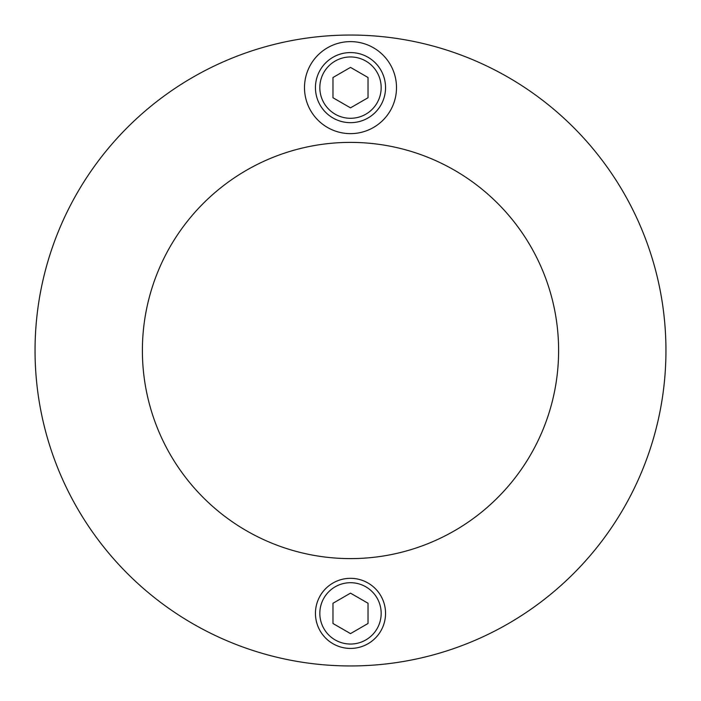 <?xml version="1.0" encoding="UTF-8"?>
<svg xmlns="http://www.w3.org/2000/svg" width="701" height="701" viewBox="0 0 701 701"><rect width="100%" height="100%" fill="white"/><g stroke="black" fill="none" stroke-linecap="round" stroke-linejoin="round"><path stroke-width="1.05" d="M558.609 350.5A208.109 208.109 0 0 1 246.445 530.727A208.109 208.109 0 0 1 246.445 170.273A208.109 208.109 0 0 1 558.609 350.5M665.95 350.5A315.45 315.45 0 0 1 192.775 623.688A315.45 315.45 0 0 1 192.775 77.312A315.45 315.45 0 0 1 665.95 350.5M346.241 41.823A46.354 46.17 -90 0 1 350.5 41.622A46.003 46.003 0 0 1 390.343 110.627A46.003 46.003 0 0 1 310.657 110.627A46.003 46.003 0 0 1 350.5 41.622A46.345 46.17 -90 0 1 355.258 41.867M354.759 133.427A46.354 46.17 90 0 1 345.742 133.383M315.45 613.375A35.05 35.05 0 0 0 368.025 643.728A35.05 35.05 0 0 0 368.025 583.022A35.05 35.05 0 0 0 315.45 613.375M332.975 623.496L332.975 603.254L350.5 593.142L368.025 603.254L368.025 623.496L350.5 633.608L332.975 623.496M315.45 87.625A35.05 35.05 0 0 0 368.025 117.978A35.05 35.05 0 0 0 368.025 57.272A35.05 35.05 0 0 0 315.45 87.625M332.975 97.746L332.975 77.504L350.5 67.392L368.025 77.504L368.025 97.746L350.5 107.858L332.975 97.746M319.831 613.375A30.669 30.669 0 0 1 365.834 586.816A30.669 30.669 0 0 1 365.834 639.934A30.669 30.669 0 0 1 319.831 613.375M319.831 87.625A30.669 30.669 0 0 1 365.834 61.066A30.669 30.669 0 0 1 365.834 114.184A30.669 30.669 0 0 1 319.831 87.625"/></g></svg>
